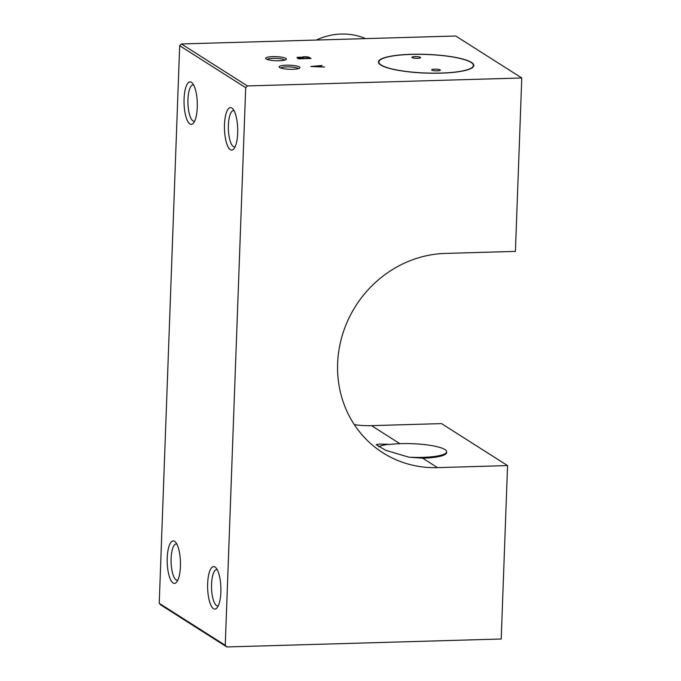 <?xml version="1.0" encoding="UTF-8"?>
<svg xmlns="http://www.w3.org/2000/svg" width="681" height="681" viewBox="0 0 681 681"><rect width="100%" height="100%" fill="white"/><g stroke="black" fill="none" stroke-linecap="round" stroke-linejoin="round"><path stroke-width="1.02" d="M378.517 446.71A35.999 7.065 -177.9 0 1 388.57 444.301L389.004 444.582A34.697 6.81 -177.9 0 1 426.332 444.804A34.697 6.81 -177.9 0 1 446.634 451.767A34.697 6.81 -177.9 0 1 408.804 457.164L422.705 458.202A34.697 6.81 -177.9 0 0 446.6 452.618L446.634 451.767M365.586 38.621A65.061 60.49 122.4 0 0 341.147 34.05A65.061 60.49 122.4 0 0 316.325 40.043M437.372 70.875A4.341 0.851 -177.9 0 1 431.686 69.862A4.341 0.851 -177.9 0 1 434.674 69.164A4.341 0.851 -177.9 0 1 440.352 70.177A4.341 0.851 -177.9 0 1 437.372 70.875M417.606 58.311A4.341 0.851 -177.9 0 1 411.928 57.298A4.341 0.851 -177.9 0 1 414.916 56.6A4.341 0.851 -177.9 0 1 420.594 57.613A4.341 0.851 -177.9 0 1 417.606 58.311M440.828 73.071A47.278 9.27 -177.9 0 1 378.9 62.005A47.278 9.27 -177.9 0 1 411.452 54.395A47.278 9.27 -177.9 0 1 473.38 65.47A47.278 9.27 -177.9 0 1 440.828 73.071M411.315 54.31A47.713 9.355 -177.9 0 1 473.814 65.487A47.713 9.355 -177.9 0 1 440.965 73.156A47.713 9.355 -177.9 0 1 378.466 61.988A47.713 9.355 -177.9 0 1 411.315 54.31M215.017 567.035A21.256 6.623 88.3 0 1 215.843 567.724A21.256 6.623 88.3 0 1 220.874 587.669A21.256 6.623 88.3 0 1 217.001 607.861A21.256 6.623 88.3 0 1 213.494 608.686A21.256 6.623 88.3 0 1 207.654 583.66A21.256 6.623 88.3 0 1 215.017 567.035M217.205 569.682A18.166 5.661 -91.7 0 0 216.66 569.614A18.166 5.661 -91.7 0 0 211.51 586.052A18.166 5.661 -91.7 0 0 216.532 605.571A18.166 5.661 -91.7 0 0 217.716 605.928A18.166 5.661 -91.7 0 0 218.252 605.826M174.6 541.335A21.256 6.623 88.3 0 1 175.417 542.025A21.256 6.623 88.3 0 1 180.448 561.97A21.256 6.623 88.3 0 1 176.583 582.161A21.256 6.623 88.3 0 1 173.068 582.987A21.256 6.623 88.3 0 1 167.228 557.96A21.256 6.623 88.3 0 1 174.6 541.335M176.788 543.983A18.166 5.661 -91.7 0 0 176.243 543.915A18.166 5.661 -91.7 0 0 171.084 560.352A18.166 5.661 -91.7 0 0 176.115 579.871A18.166 5.661 -91.7 0 0 177.29 580.229A18.166 5.661 -91.7 0 0 177.835 580.127M231.846 108.024A21.256 6.623 88.3 0 1 232.672 108.713A21.256 6.623 88.3 0 1 237.703 128.658A21.256 6.623 88.3 0 1 233.838 148.85A21.256 6.623 88.3 0 1 230.323 149.675A21.256 6.623 88.3 0 1 224.483 124.649A21.256 6.623 88.3 0 1 231.846 108.024M234.043 110.671A18.166 5.661 -91.7 0 0 233.489 110.603A18.166 5.661 -91.7 0 0 228.339 127.041A18.166 5.661 -91.7 0 0 233.362 146.56A18.166 5.661 -91.7 0 0 234.545 146.917A18.166 5.661 -91.7 0 0 235.09 146.815M191.429 82.316A21.256 6.623 88.3 0 1 192.255 83.014A21.256 6.623 88.3 0 1 197.286 102.95A21.256 6.623 88.3 0 1 193.413 123.15A21.256 6.623 88.3 0 1 189.897 123.968A21.256 6.623 88.3 0 1 184.066 98.949A21.256 6.623 88.3 0 1 191.429 82.316M193.617 84.972A18.166 5.661 -91.7 0 0 193.072 84.904A18.166 5.661 -91.7 0 0 187.913 101.341A18.166 5.661 -91.7 0 0 192.944 120.86A18.166 5.661 -91.7 0 0 194.128 121.218A18.166 5.661 -91.7 0 0 194.664 121.116M279.278 60.737A10.411 2.043 -177.9 0 1 265.837 58.719A10.411 2.043 -177.9 0 1 272.809 56.625A10.411 2.043 -177.9 0 1 282.99 57.408A10.411 2.043 -177.9 0 1 286.216 59.46A10.411 2.043 -177.9 0 1 279.278 60.737M284.803 60.09A8.964 1.762 2.1 0 0 273.209 58.328A8.964 1.762 2.1 0 0 267.199 59.443M292.753 69.3A10.411 2.043 -177.9 0 1 279.312 67.283A10.411 2.043 -177.9 0 1 286.284 65.189A10.411 2.043 -177.9 0 1 296.465 65.972A10.411 2.043 -177.9 0 1 299.691 68.032A10.411 2.043 -177.9 0 1 292.753 69.3M298.278 68.662A8.964 1.762 2.1 0 0 286.675 66.891A8.964 1.762 2.1 0 0 280.674 68.015M437.525 467.626A109.3 101.622 122.4 0 1 382.807 452.754A109.3 101.622 122.4 0 1 342.798 333.707A109.3 101.622 122.4 0 1 445.383 253.417L515.415 251.391L521.774 77.983L247.399 85.934L245.696 87.687L225.249 645.299L226.833 646.95L501.207 638.999L507.558 465.591L437.525 467.626L422.705 458.202M521.774 77.983L455.751 36.008L181.384 43.959L179.673 45.704L159.226 603.323L160.81 604.975L226.833 646.95M354.316 424.655A109.3 101.622 122.4 0 0 371.503 425.642L441.543 423.616L507.558 465.591M225.249 645.299L159.226 603.323M245.696 87.687L179.673 45.704M247.399 85.934L181.384 43.959M317.908 66.125L318.802 66.695L312.17 66.593L317.908 66.125M310.74 66.5L322.087 65.495L319.048 66.031L320.13 66.721L324.514 67.036L310.74 66.5M297.061 57.8A2.826 0.553 -177.9 0 1 296.984 57.664A2.826 0.553 -177.9 0 1 298.61 57.221A2.826 0.553 -177.9 0 1 301.598 57.4A4.035 0.792 -177.9 0 1 305.02 56.778A4.035 0.792 -177.9 0 1 309.421 57.442L311.038 58.472L298.678 58.83L297.061 57.8M302.619 57.638A2.945 0.579 -177.9 0 1 302.56 57.519A2.945 0.579 -177.9 0 1 304.892 57.042A2.945 0.579 -177.9 0 1 308.187 57.485L309.395 58.251L303.837 58.413L302.619 57.638L302.594 58.447M298.295 57.766L301.385 57.681L302.602 58.447L299.512 58.54L298.295 57.766L298.269 58.575M298.287 57.723L298.269 58.532M297.648 58.174A2.826 0.553 -177.9 0 1 298.269 58.098M301.879 57.996A4.035 0.792 -177.9 0 1 302.551 57.808M309.387 58.523L309.421 57.442M319.048 66.031L319.083 66.925M388.57 444.301L379.428 444.072L376.15 444.667L385.71 450.311L408.804 457.164M399.883 443.689L371.503 425.642M378.9 62.005L378.849 63.265M473.38 65.47L473.338 66.729M302.56 57.519L302.526 58.37"/></g></svg>
